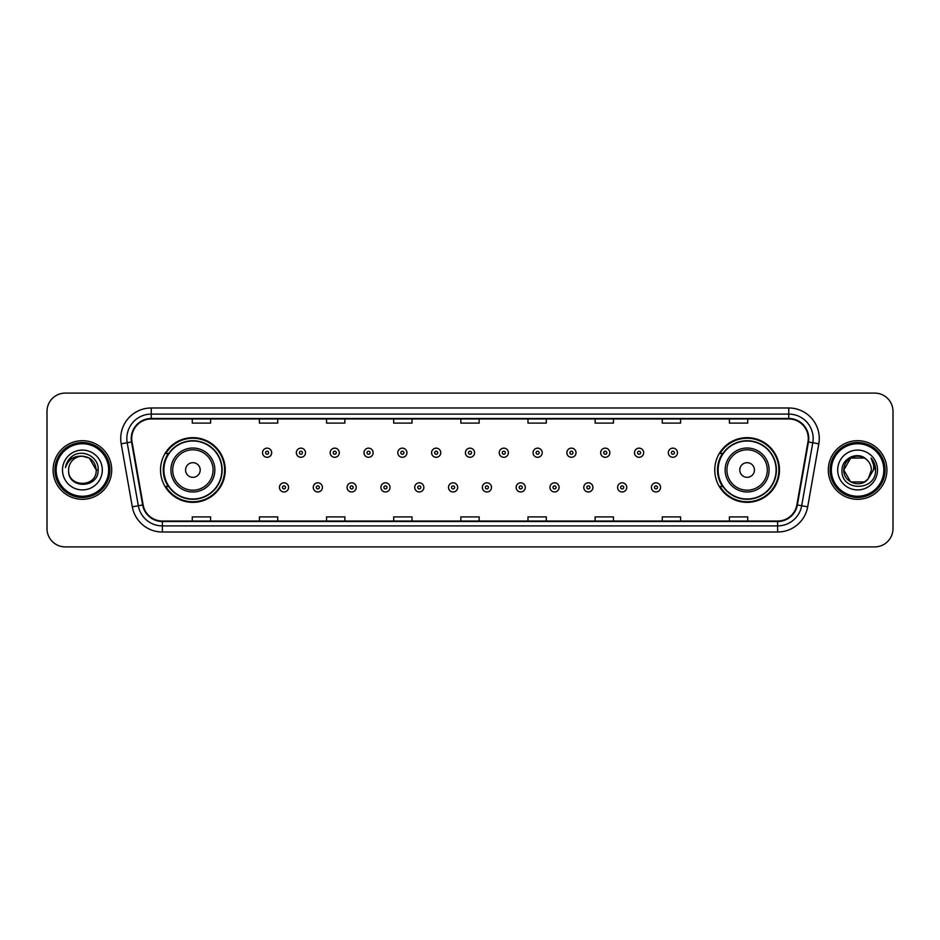 <?xml version="1.0" encoding="UTF-8"?>
<svg xmlns="http://www.w3.org/2000/svg" width="940" height="940" viewBox="0 0 940 940"><rect width="100%" height="100%" fill="white"/><g stroke="black" fill="none" stroke-linecap="round" stroke-linejoin="round"><path stroke-width="1.41" d="M714.764 470A32.348 32.348 0 0 0 747.112 502.348A32.348 32.348 0 0 0 779.471 470A32.348 32.348 0 0 0 747.112 437.652A32.348 32.348 0 0 0 714.764 470M160.529 470A32.348 32.348 0 0 0 192.888 502.348A32.348 32.348 0 0 0 225.236 470A32.348 32.348 0 0 0 192.888 437.652A32.348 32.348 0 0 0 160.529 470M168.295 486.485A29.598 29.598 0 0 1 168.295 453.515M722.519 486.485A29.598 29.598 0 0 1 722.519 453.515M47 411.403L47 528.597A18.306 18.306 0 0 0 65.306 546.904L874.693 546.904A18.306 18.306 0 0 0 893 528.597L893 411.403A18.306 18.306 0 0 0 874.693 393.096L65.306 393.096A18.306 18.306 0 0 0 47 411.403L47 528.597M53.098 470A29.305 29.305 0 0 0 82.403 499.305A29.305 29.305 0 0 0 111.696 470A29.305 29.305 0 0 0 82.403 440.696A29.305 29.305 0 0 0 53.098 470A29.305 29.305 0 0 0 82.403 499.305A29.305 29.305 0 0 0 111.696 470A29.305 29.305 0 0 0 82.403 440.696A29.305 29.305 0 0 0 53.098 470M828.305 470A29.305 29.305 0 0 0 857.597 499.305A29.305 29.305 0 0 0 886.902 470A29.305 29.305 0 0 0 857.597 440.696A29.305 29.305 0 0 0 828.305 470A29.305 29.305 0 0 0 857.597 499.305A29.305 29.305 0 0 0 886.902 470A29.305 29.305 0 0 0 857.597 440.696A29.305 29.305 0 0 0 828.305 470M131.718 438.498A19.529 19.529 0 0 1 151.258 418.97L788.742 418.97A19.529 19.529 0 0 1 807.977 441.894L796.873 504.886A19.529 19.529 0 0 1 777.639 521.03L162.362 521.03A19.529 19.529 0 0 1 143.127 504.886L132.023 441.894A19.529 19.529 0 0 1 131.718 438.498M131.236 438.498A20.022 20.022 0 0 0 131.541 441.976L142.645 504.968A20.022 20.022 0 0 0 162.362 521.512L777.639 521.512A20.022 20.022 0 0 0 797.355 504.968L808.459 441.976A20.022 20.022 0 0 0 788.742 418.488L151.258 418.488A20.022 20.022 0 0 0 131.236 438.498M121.201 443.809A30.515 30.515 0 0 1 151.258 407.984L788.742 407.984A30.515 30.515 0 0 1 818.799 443.809L807.695 506.801A30.515 30.515 0 0 1 777.639 532.016L162.362 532.016A30.515 30.515 0 0 1 132.305 506.801L121.201 443.809L127.206 442.74A24.417 24.417 0 0 1 151.258 414.094L788.742 414.094A24.417 24.417 0 0 1 812.795 442.74L801.679 505.732A24.417 24.417 0 0 1 777.639 525.907L162.362 525.907A24.417 24.417 0 0 1 138.321 505.732L127.206 442.74A24.417 24.417 0 0 1 126.841 438.498M874.693 393.096L65.306 393.096M65.306 546.904L874.693 546.904M893 528.597L893 411.403M797.355 504.968L801.679 505.732L812.795 442.74L818.799 443.809M460.847 418.97L460.847 423.106L479.153 423.106L479.153 418.97M393.696 418.97L393.696 423.106L412.014 423.106L412.014 418.97M326.556 418.97L326.556 423.106L344.874 423.106L344.874 418.97M259.416 418.97L259.416 423.106L277.723 423.106L277.723 418.97M192.277 418.97L192.277 423.106L210.584 423.106L210.584 418.97M527.986 418.97L527.986 423.106L546.304 423.106L546.304 418.97M595.126 418.97L595.126 423.106L613.444 423.106L613.444 418.97M662.277 418.97L662.277 423.106L680.584 423.106L680.584 418.97M729.417 418.97L729.417 423.106L747.723 423.106L747.723 418.97M479.153 521.03L479.153 516.894L460.847 516.894L460.847 521.03M412.014 521.03L412.014 516.894L393.696 516.894L393.696 521.03M344.874 521.03L344.874 516.894L326.556 516.894L326.556 521.03M277.723 521.03L277.723 516.894L259.416 516.894L259.416 521.03M210.584 521.03L210.584 516.894L192.277 516.894L192.277 521.03M546.304 521.03L546.304 516.894L527.986 516.894L527.986 521.03M613.444 521.03L613.444 516.894L595.126 516.894L595.126 521.03M680.584 521.03L680.584 516.894L662.277 516.894L662.277 521.03M747.723 521.03L747.723 516.894L729.417 516.894L729.417 521.03M108.652 470A26.25 26.25 0 0 0 82.403 443.751A26.25 26.25 0 0 0 56.153 470A26.25 26.25 0 0 0 82.403 496.25A26.25 26.25 0 0 0 108.652 470M109.874 470A27.471 27.471 0 0 0 82.403 442.529A27.471 27.471 0 0 0 54.931 470A27.471 27.471 0 0 0 82.403 497.471A27.471 27.471 0 0 0 109.874 470M98.136 470L96.197 470L89.3 458.05L82.403 456.206C90.781 457.016 95.387 461.622 96.197 470L89.3 458.05L82.403 456.206L89.3 458.05L96.197 470L89.3 458.05L82.403 456.206L89.3 458.05L96.197 470C97.043 487.801 67.762 487.801 68.608 470C67.316 489.282 98.759 488.835 98.136 470C99.205 456.805 82.062 448.251 71.91 456.488C68.326 459.366 66.176 463.056 65.471 467.579C68.315 459.484 73.954 455.7 82.403 456.206L89.3 458.05L96.197 470C97.043 487.801 67.762 487.801 68.608 470C67.762 487.801 97.043 487.801 96.197 470C97.043 487.801 67.762 487.801 68.608 470C67.762 487.801 97.043 487.801 96.197 470C97.043 487.801 67.762 487.801 68.608 470A13.795 13.795 0 0 1 82.403 456.206L89.3 458.05L96.197 470A13.795 13.795 0 0 0 96.197 469.495M62.498 470A19.905 19.905 0 0 0 82.403 489.905A19.905 19.905 0 0 0 102.307 470A19.905 19.905 0 0 0 82.403 450.096A19.905 19.905 0 0 0 62.498 470M67.492 461.622L71.91 456.488M200.208 470A7.32 7.32 0 0 0 192.888 462.68A7.32 7.32 0 0 0 185.556 470A7.32 7.32 0 0 0 192.888 477.32A7.32 7.32 0 0 0 200.208 470M214.861 470A21.973 21.973 0 0 0 192.888 448.028A21.973 21.973 0 0 0 170.904 470A21.973 21.973 0 0 0 192.888 491.973A21.973 21.973 0 0 0 214.861 470A21.973 21.973 0 0 1 192.888 491.973A21.973 21.973 0 0 1 170.904 470M221.875 470A28.999 28.999 0 0 0 192.888 441.001A28.999 28.999 0 0 0 163.889 470A28.999 28.999 0 0 0 192.888 498.999A28.999 28.999 0 0 0 221.875 470M224.625 470A31.737 31.737 0 0 1 165.757 486.485L168.695 486.485A29.269 29.269 0 0 0 222.145 470.071A29.269 29.269 0 0 0 168.695 453.515L165.757 453.515A31.737 31.737 0 0 1 224.625 470M754.444 470A7.32 7.32 0 0 0 747.112 462.68A7.32 7.32 0 0 0 739.792 470A7.32 7.32 0 0 0 747.112 477.32A7.32 7.32 0 0 0 754.444 470M769.096 470A21.973 21.973 0 0 0 747.112 448.028A21.973 21.973 0 0 0 725.139 470A21.973 21.973 0 0 0 747.112 491.973A21.973 21.973 0 0 0 769.096 470A21.973 21.973 0 0 1 747.112 491.973A21.973 21.973 0 0 1 725.139 470M776.111 470A28.999 28.999 0 0 0 747.112 441.001A28.999 28.999 0 0 0 718.125 470A28.999 28.999 0 0 0 747.112 498.999A28.999 28.999 0 0 0 776.111 470M778.861 470A31.737 31.737 0 0 1 719.993 486.485L722.931 486.485A29.269 29.269 0 0 0 776.381 470.071A29.269 29.269 0 0 0 722.931 453.515L719.993 453.515A31.737 31.737 0 0 1 778.861 470M864.495 481.95A13.795 13.795 0 0 0 868.219 478.801L864.495 481.95L850.7 481.95L843.803 470L850.7 458.05L864.495 458.05L866.633 459.578C858.173 450.695 841.864 458.015 842.017 470C840.466 491.303 874.999 491.855 875.563 471.034L875.587 470C875.539 465.476 874.036 461.505 871.075 458.074C873.331 461.775 874.118 465.747 873.448 470L868.219 478.801L864.495 481.95L850.7 481.95L843.803 470L850.7 481.95L864.495 481.95L868.219 478.801L864.495 481.95L850.7 481.95L843.803 470C843.086 482.267 860.476 488.694 867.937 479.13L865.129 481.562M883.847 470A26.25 26.25 0 0 0 857.597 443.751A26.25 26.25 0 0 0 831.348 470A26.25 26.25 0 0 0 857.597 496.25A26.25 26.25 0 0 0 883.847 470M885.069 470A27.471 27.471 0 0 0 857.597 442.529A27.471 27.471 0 0 0 830.126 470A27.471 27.471 0 0 0 857.597 497.471A27.471 27.471 0 0 0 885.069 470M868.219 478.801L871.392 470C871.321 465.841 869.735 462.363 866.633 459.578M837.693 470A19.905 19.905 0 0 0 857.597 489.905A19.905 19.905 0 0 0 877.502 470A19.905 19.905 0 0 0 857.597 450.096A19.905 19.905 0 0 0 837.693 470M864.495 458.05A13.795 13.795 0 0 0 843.803 470M871.204 458.227L875.587 470.529L871.075 458.074L874.67 464.313M271.683 452.728A4.583 4.583 0 0 1 267.101 457.298A4.583 4.583 0 0 1 262.53 452.728A4.583 4.583 0 0 1 267.101 448.145A4.583 4.583 0 0 1 271.683 452.728A4.583 4.583 0 0 0 267.101 448.145A4.583 4.583 0 0 0 262.53 452.728M305.5 452.728A4.583 4.583 0 0 1 300.918 457.298A4.583 4.583 0 0 1 296.347 452.728A4.583 4.583 0 0 1 300.918 448.145A4.583 4.583 0 0 1 305.5 452.728A4.583 4.583 0 0 0 300.918 448.145A4.583 4.583 0 0 0 296.347 452.728M339.316 452.728A4.583 4.583 0 0 1 334.734 457.298A4.583 4.583 0 0 1 330.163 452.728A4.583 4.583 0 0 1 334.734 448.145A4.583 4.583 0 0 1 339.316 452.728A4.583 4.583 0 0 0 334.734 448.145A4.583 4.583 0 0 0 330.163 452.728M373.133 452.728A4.583 4.583 0 0 1 368.551 457.298A4.583 4.583 0 0 1 363.98 452.728A4.583 4.583 0 0 1 368.551 448.145A4.583 4.583 0 0 1 373.133 452.728A4.583 4.583 0 0 0 368.551 448.145A4.583 4.583 0 0 0 363.98 452.728M406.95 452.728A4.583 4.583 0 0 1 402.367 457.298A4.583 4.583 0 0 1 397.796 452.728A4.583 4.583 0 0 1 402.367 448.145A4.583 4.583 0 0 1 406.95 452.728A4.583 4.583 0 0 0 402.367 448.145A4.583 4.583 0 0 0 397.796 452.728M440.766 452.728A4.583 4.583 0 0 1 436.184 457.298A4.583 4.583 0 0 1 431.601 452.728A4.583 4.583 0 0 1 436.184 448.145A4.583 4.583 0 0 1 440.766 452.728A4.583 4.583 0 0 0 436.184 448.145A4.583 4.583 0 0 0 431.601 452.728M474.582 452.728A4.583 4.583 0 0 1 470 457.298A4.583 4.583 0 0 1 465.418 452.728A4.583 4.583 0 0 1 470 448.145A4.583 4.583 0 0 1 474.582 452.728A4.583 4.583 0 0 0 470 448.145A4.583 4.583 0 0 0 465.418 452.728M508.399 452.728A4.583 4.583 0 0 1 503.816 457.298A4.583 4.583 0 0 1 499.234 452.728A4.583 4.583 0 0 1 503.816 448.145A4.583 4.583 0 0 1 508.399 452.728A4.583 4.583 0 0 0 503.816 448.145A4.583 4.583 0 0 0 499.234 452.728M542.204 452.728A4.583 4.583 0 0 1 537.633 457.298A4.583 4.583 0 0 1 533.051 452.728A4.583 4.583 0 0 1 537.633 448.145A4.583 4.583 0 0 1 542.204 452.728A4.583 4.583 0 0 0 537.633 448.145A4.583 4.583 0 0 0 533.051 452.728M576.02 452.728A4.583 4.583 0 0 1 571.449 457.298A4.583 4.583 0 0 1 566.867 452.728A4.583 4.583 0 0 1 571.449 448.145A4.583 4.583 0 0 1 576.02 452.728A4.583 4.583 0 0 0 571.449 448.145A4.583 4.583 0 0 0 566.867 452.728M609.837 452.728A4.583 4.583 0 0 1 605.266 457.298A4.583 4.583 0 0 1 600.684 452.728A4.583 4.583 0 0 1 605.266 448.145A4.583 4.583 0 0 1 609.837 452.728A4.583 4.583 0 0 0 605.266 448.145A4.583 4.583 0 0 0 600.684 452.728M643.653 452.728A4.583 4.583 0 0 1 639.082 457.298A4.583 4.583 0 0 1 634.5 452.728A4.583 4.583 0 0 1 639.082 448.145A4.583 4.583 0 0 1 643.653 452.728A4.583 4.583 0 0 0 639.082 448.145A4.583 4.583 0 0 0 634.5 452.728M677.47 452.728A4.583 4.583 0 0 1 672.899 457.298A4.583 4.583 0 0 1 668.317 452.728A4.583 4.583 0 0 1 672.899 448.145A4.583 4.583 0 0 1 677.47 452.728A4.583 4.583 0 0 0 672.899 448.145A4.583 4.583 0 0 0 668.317 452.728M279.438 487.402A4.583 4.583 0 0 1 284.009 482.819A4.583 4.583 0 0 1 288.592 487.402A4.583 4.583 0 0 1 284.009 491.973A4.583 4.583 0 0 1 279.438 487.402A4.583 4.583 0 0 0 284.009 491.973A4.583 4.583 0 0 0 288.592 487.402M313.255 487.402A4.583 4.583 0 0 1 317.826 482.819A4.583 4.583 0 0 1 322.408 487.402A4.583 4.583 0 0 1 317.826 491.973A4.583 4.583 0 0 1 313.255 487.402A4.583 4.583 0 0 0 317.826 491.973A4.583 4.583 0 0 0 322.408 487.402M347.072 487.402A4.583 4.583 0 0 1 351.642 482.819A4.583 4.583 0 0 1 356.225 487.402A4.583 4.583 0 0 1 351.642 491.973A4.583 4.583 0 0 1 347.072 487.402A4.583 4.583 0 0 0 351.642 491.973A4.583 4.583 0 0 0 356.225 487.402M380.888 487.402A4.583 4.583 0 0 1 385.459 482.819A4.583 4.583 0 0 1 390.041 487.402A4.583 4.583 0 0 1 385.459 491.973A4.583 4.583 0 0 1 380.888 487.402A4.583 4.583 0 0 0 385.459 491.973A4.583 4.583 0 0 0 390.041 487.402M414.704 487.402A4.583 4.583 0 0 1 419.275 482.819A4.583 4.583 0 0 1 423.858 487.402A4.583 4.583 0 0 1 419.275 491.973A4.583 4.583 0 0 1 414.704 487.402A4.583 4.583 0 0 0 419.275 491.973A4.583 4.583 0 0 0 423.858 487.402M448.509 487.402A4.583 4.583 0 0 1 453.092 482.819A4.583 4.583 0 0 1 457.674 487.402A4.583 4.583 0 0 1 453.092 491.973A4.583 4.583 0 0 1 448.509 487.402A4.583 4.583 0 0 0 453.092 491.973A4.583 4.583 0 0 0 457.674 487.402M482.326 487.402A4.583 4.583 0 0 1 486.908 482.819A4.583 4.583 0 0 1 491.491 487.402A4.583 4.583 0 0 1 486.908 491.973A4.583 4.583 0 0 1 482.326 487.402A4.583 4.583 0 0 0 486.908 491.973A4.583 4.583 0 0 0 491.491 487.402M516.142 487.402A4.583 4.583 0 0 1 520.725 482.819A4.583 4.583 0 0 1 525.296 487.402A4.583 4.583 0 0 1 520.725 491.973A4.583 4.583 0 0 1 516.142 487.402A4.583 4.583 0 0 0 520.725 491.973A4.583 4.583 0 0 0 525.296 487.402M549.959 487.402A4.583 4.583 0 0 1 554.541 482.819A4.583 4.583 0 0 1 559.112 487.402A4.583 4.583 0 0 1 554.541 491.973A4.583 4.583 0 0 1 549.959 487.402A4.583 4.583 0 0 0 554.541 491.973A4.583 4.583 0 0 0 559.112 487.402M583.775 487.402A4.583 4.583 0 0 1 588.358 482.819A4.583 4.583 0 0 1 592.928 487.402A4.583 4.583 0 0 1 588.358 491.973A4.583 4.583 0 0 1 583.775 487.402A4.583 4.583 0 0 0 588.358 491.973A4.583 4.583 0 0 0 592.928 487.402M617.592 487.402A4.583 4.583 0 0 1 622.174 482.819A4.583 4.583 0 0 1 626.745 487.402A4.583 4.583 0 0 1 622.174 491.973A4.583 4.583 0 0 1 617.592 487.402A4.583 4.583 0 0 0 622.174 491.973A4.583 4.583 0 0 0 626.745 487.402M651.408 487.402A4.583 4.583 0 0 1 655.991 482.819A4.583 4.583 0 0 1 660.561 487.402A4.583 4.583 0 0 1 655.991 491.973A4.583 4.583 0 0 1 651.408 487.402A4.583 4.583 0 0 0 655.991 491.973A4.583 4.583 0 0 0 660.561 487.402M788.742 407.984L788.742 418.488M127.206 442.74L131.541 441.976M162.362 532.016L162.362 521.512M777.639 521.512L777.639 532.016M132.305 506.801L142.645 504.968M808.459 441.976L812.795 442.74M151.258 407.984L151.258 418.488M801.679 505.732L807.695 506.801M213.075 470A20.186 20.186 0 0 0 192.888 449.814A20.186 20.186 0 0 0 172.701 470A20.186 20.186 0 0 0 192.888 490.187A20.186 20.186 0 0 0 213.075 470M767.298 470A20.186 20.186 0 0 0 747.112 449.814A20.186 20.186 0 0 0 726.925 470A20.186 20.186 0 0 0 747.112 490.187A20.186 20.186 0 0 0 767.298 470M265.585 452.728A1.528 1.528 0 0 0 267.101 454.255A1.528 1.528 0 0 0 268.629 452.728A1.528 1.528 0 0 0 267.101 451.2A1.528 1.528 0 0 0 265.585 452.728M299.402 452.728A1.528 1.528 0 0 0 300.918 454.255A1.528 1.528 0 0 0 302.445 452.728A1.528 1.528 0 0 0 300.918 451.2A1.528 1.528 0 0 0 299.402 452.728M333.207 452.728A1.528 1.528 0 0 0 334.734 454.255A1.528 1.528 0 0 0 336.262 452.728A1.528 1.528 0 0 0 334.734 451.2A1.528 1.528 0 0 0 333.207 452.728M367.023 452.728A1.528 1.528 0 0 0 368.551 454.255A1.528 1.528 0 0 0 370.078 452.728A1.528 1.528 0 0 0 368.551 451.2A1.528 1.528 0 0 0 367.023 452.728M400.839 452.728A1.528 1.528 0 0 0 402.367 454.255A1.528 1.528 0 0 0 403.895 452.728A1.528 1.528 0 0 0 402.367 451.2A1.528 1.528 0 0 0 400.839 452.728M434.656 452.728A1.528 1.528 0 0 0 436.184 454.255A1.528 1.528 0 0 0 437.711 452.728A1.528 1.528 0 0 0 436.184 451.2A1.528 1.528 0 0 0 434.656 452.728M468.473 452.728A1.528 1.528 0 0 0 470 454.255A1.528 1.528 0 0 0 471.528 452.728A1.528 1.528 0 0 0 470 451.2A1.528 1.528 0 0 0 468.473 452.728M502.289 452.728A1.528 1.528 0 0 0 503.816 454.255A1.528 1.528 0 0 0 505.344 452.728A1.528 1.528 0 0 0 503.816 451.2A1.528 1.528 0 0 0 502.289 452.728M536.106 452.728A1.528 1.528 0 0 0 537.633 454.255A1.528 1.528 0 0 0 539.161 452.728A1.528 1.528 0 0 0 537.633 451.2A1.528 1.528 0 0 0 536.106 452.728M569.922 452.728A1.528 1.528 0 0 0 571.449 454.255A1.528 1.528 0 0 0 572.977 452.728A1.528 1.528 0 0 0 571.449 451.2A1.528 1.528 0 0 0 569.922 452.728M603.739 452.728A1.528 1.528 0 0 0 605.266 454.255A1.528 1.528 0 0 0 606.793 452.728A1.528 1.528 0 0 0 605.266 451.2A1.528 1.528 0 0 0 603.739 452.728M637.555 452.728A1.528 1.528 0 0 0 639.082 454.255A1.528 1.528 0 0 0 640.598 452.728A1.528 1.528 0 0 0 639.082 451.2A1.528 1.528 0 0 0 637.555 452.728M671.371 452.728A1.528 1.528 0 0 0 672.899 454.255A1.528 1.528 0 0 0 674.415 452.728A1.528 1.528 0 0 0 672.899 451.2A1.528 1.528 0 0 0 671.371 452.728M285.537 487.402A1.528 1.528 0 0 0 284.009 485.874A1.528 1.528 0 0 0 282.493 487.402A1.528 1.528 0 0 0 284.009 488.918A1.528 1.528 0 0 0 285.537 487.402M319.353 487.402A1.528 1.528 0 0 0 317.826 485.874A1.528 1.528 0 0 0 316.298 487.402A1.528 1.528 0 0 0 317.826 488.918A1.528 1.528 0 0 0 319.353 487.402M353.17 487.402A1.528 1.528 0 0 0 351.642 485.874A1.528 1.528 0 0 0 350.115 487.402A1.528 1.528 0 0 0 351.642 488.918A1.528 1.528 0 0 0 353.17 487.402M386.986 487.402A1.528 1.528 0 0 0 385.459 485.874A1.528 1.528 0 0 0 383.931 487.402A1.528 1.528 0 0 0 385.459 488.918A1.528 1.528 0 0 0 386.986 487.402M420.803 487.402A1.528 1.528 0 0 0 419.275 485.874A1.528 1.528 0 0 0 417.748 487.402A1.528 1.528 0 0 0 419.275 488.918A1.528 1.528 0 0 0 420.803 487.402M454.619 487.402A1.528 1.528 0 0 0 453.092 485.874A1.528 1.528 0 0 0 451.564 487.402A1.528 1.528 0 0 0 453.092 488.918A1.528 1.528 0 0 0 454.619 487.402M488.436 487.402A1.528 1.528 0 0 0 486.908 485.874A1.528 1.528 0 0 0 485.381 487.402A1.528 1.528 0 0 0 486.908 488.918A1.528 1.528 0 0 0 488.436 487.402M522.252 487.402A1.528 1.528 0 0 0 520.725 485.874A1.528 1.528 0 0 0 519.197 487.402A1.528 1.528 0 0 0 520.725 488.918A1.528 1.528 0 0 0 522.252 487.402M556.069 487.402A1.528 1.528 0 0 0 554.541 485.874A1.528 1.528 0 0 0 553.014 487.402A1.528 1.528 0 0 0 554.541 488.918A1.528 1.528 0 0 0 556.069 487.402M589.885 487.402A1.528 1.528 0 0 0 588.358 485.874A1.528 1.528 0 0 0 586.83 487.402A1.528 1.528 0 0 0 588.358 488.918A1.528 1.528 0 0 0 589.885 487.402M623.702 487.402A1.528 1.528 0 0 0 622.174 485.874A1.528 1.528 0 0 0 620.647 487.402A1.528 1.528 0 0 0 622.174 488.918A1.528 1.528 0 0 0 623.702 487.402M657.507 487.402A1.528 1.528 0 0 0 655.991 485.874A1.528 1.528 0 0 0 654.463 487.402A1.528 1.528 0 0 0 655.991 488.918A1.528 1.528 0 0 0 657.507 487.402"/></g></svg>

